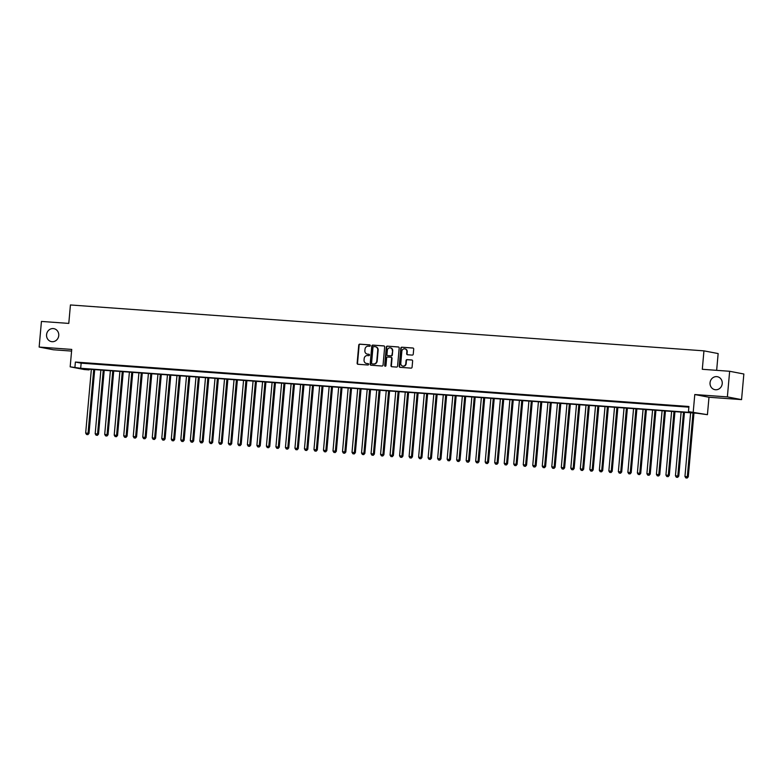 <?xml version="1.0" encoding="UTF-8"?>
<svg xmlns="http://www.w3.org/2000/svg" width="783" height="783" viewBox="0 0 783 783"><rect width="100%" height="100%" fill="white"/><g stroke="black" fill="none" stroke-linecap="round" stroke-linejoin="round"><path stroke-width="1.17" d="M370.29 345.636A0.705 0.656 -79.2 0 0 369.703 344.882L359.779 344.158A1.008 0.94 -79.2 0 0 358.751 345.097L357.136 363.204A1.008 0.94 -79.2 0 0 357.988 364.281L367.902 364.995A0.705 0.656 -79.2 0 0 368.098 363.596A0.705 0.656 -79.2 0 0 368.03 363.596L366.747 363.498A3.23 2.995 -79.2 0 1 364.046 360.063L364.183 358.555A3.23 2.995 -79.2 0 1 367.452 355.551L368.734 355.648A0.705 0.656 -79.2 0 0 368.93 354.249A0.705 0.656 -79.2 0 0 368.862 354.239L367.579 354.141A3.23 2.995 -79.2 0 1 364.878 350.706L365.015 349.198A3.23 2.995 -79.2 0 1 368.294 346.194L369.576 346.292A0.705 0.656 -79.2 0 0 370.29 345.636M710.054 382.75A6.587 6.098 -79.2 0 0 714.899 389.67A6.587 6.098 -79.2 0 0 722.229 383.631A6.587 6.098 -79.2 0 0 717.385 376.721A6.587 6.098 -79.2 0 0 710.054 382.75M46.569 334.693A6.587 6.098 -79.2 0 0 51.424 341.613A6.587 6.098 -79.2 0 0 58.745 335.574A6.587 6.098 -79.2 0 0 53.9 328.664A6.587 6.098 -79.2 0 0 46.569 334.693M412.23 355.1A1.008 0.94 -79.2 0 0 413.248 354.161L413.708 349.081A1.008 0.94 -79.2 0 0 412.856 348.004L401.845 347.212A1.008 0.94 -79.2 0 0 400.818 348.151L399.203 366.258A1.008 0.94 -79.2 0 0 400.044 367.325L411.065 368.127A1.008 0.94 -79.2 0 0 412.083 367.188L412.631 361.051A1.008 0.94 -79.2 0 0 411.789 359.974L407.072 359.632A1.008 0.94 -79.2 0 0 406.054 360.571L405.78 363.615A2.701 2.506 -79.2 0 1 402.775 366.092A2.701 2.506 -79.2 0 1 400.788 363.253L401.845 351.332A2.701 2.506 -79.2 0 1 404.86 348.856A2.701 2.506 -79.2 0 1 406.847 351.694L406.671 353.681A1.008 0.94 -79.2 0 0 407.512 354.758L412.23 355.1M688.472 411.613L707.431 414.677L696.919 413.238L83.37 368.793L89.135 369.899L84.378 369.556L70.176 366.836L80.688 368.284L694.227 412.719L688.472 411.613L688.932 406.494L75.383 362.049L74.933 367.178M70.176 366.836L71.733 349.414L39.15 347.055L41.44 321.431L68.787 323.408L70.431 304.959L703.946 350.853L702.302 369.292L729.648 371.279L727.368 396.903L694.785 394.534L693.229 411.966M384.668 346.977A1.008 0.94 -79.2 0 0 383.817 345.9L372.806 345.107A1.008 0.94 -79.2 0 0 371.778 346.047L370.163 364.154A1.008 0.94 -79.2 0 0 371.005 365.221L382.026 366.023A1.008 0.94 -79.2 0 0 383.053 365.084L384.668 346.977M387.321 346.155L398.341 346.957A1.008 0.94 -79.2 0 1 399.183 348.024L397.568 366.131A1.008 0.94 -79.2 0 1 396.541 367.07L391.833 366.728A1.008 0.94 -79.2 0 1 390.981 365.661L391.637 358.311A1.008 0.94 -79.2 0 0 390.795 357.244L387.673 357.019A1.008 0.94 -79.2 0 0 386.645 357.958L385.96 365.602A0.705 0.656 -79.2 0 1 385.177 366.248A0.705 0.656 -79.2 0 1 384.659 365.504L386.303 347.094A1.008 0.94 -79.2 0 1 387.321 346.155L398.616 347.016M729.648 371.279L743.85 374L741.56 399.614L727.368 396.903M39.15 347.055L53.352 349.766L71.576 351.087M88.156 363.312L82.45 362.901L88.156 363.312M97.669 363.997L91.963 363.586L97.669 363.997M107.183 364.692L101.477 364.271L107.183 364.692M116.696 365.377L110.99 364.966L116.696 365.377M126.21 366.062L120.504 365.651L126.21 366.062M135.723 366.757L130.017 366.346L135.723 366.757M145.237 367.442L139.521 367.031L145.237 367.442M154.74 368.137L149.034 367.716L154.74 368.137M164.254 368.822L158.548 368.411L164.254 368.822M173.767 369.507L168.061 369.096L173.767 369.507M183.281 370.202L177.575 369.782L183.281 370.202M192.794 370.888L187.088 370.476L192.794 370.888M202.308 371.582L196.602 371.162L202.308 371.582M211.821 372.268L206.115 371.856L211.821 372.268M221.335 372.953L215.619 372.542L221.335 372.953M230.838 373.648L225.132 373.227L230.838 373.648M240.352 374.333L234.646 373.922L240.352 374.333M249.865 375.018L244.159 374.607L249.865 375.018M259.379 375.713L253.672 375.302L259.379 375.713M268.892 376.398L263.186 375.987L268.892 376.398M278.405 377.093L272.699 376.672L278.405 377.093M287.919 377.778L282.213 377.367L287.919 377.778M297.432 378.463L291.716 378.052L297.432 378.463M306.936 379.158L301.23 378.747L306.936 379.158M316.449 379.843L310.743 379.432L316.449 379.843M325.963 380.538L320.257 380.117L325.963 380.538M335.476 381.223L329.77 380.812L335.476 381.223M344.99 381.908L339.284 381.497L344.99 381.908M354.503 382.603L348.797 382.192L354.503 382.603M364.017 383.288L358.311 382.877L364.017 383.288M373.53 383.983L367.824 383.562L373.53 383.983M383.044 384.668L377.328 384.257L383.044 384.668M392.547 385.353L386.841 384.942L392.547 385.353M402.061 386.048L396.355 385.637L402.061 386.048M411.574 386.733L405.868 386.322L411.574 386.733M421.088 387.428L415.381 387.008L421.088 387.428M430.601 388.114L424.895 387.702L430.601 388.114M440.115 388.799L434.408 388.388L440.115 388.799M449.628 389.494L443.922 389.082L449.628 389.494M459.141 390.179L453.426 389.768L459.141 390.179M468.645 390.874L462.939 390.453L468.645 390.874M478.159 391.559L472.452 391.148L478.159 391.559M487.672 392.244L481.966 391.833L487.672 392.244M497.185 392.939L491.479 392.518L497.185 392.939M506.699 393.624L500.993 393.213L506.699 393.624M516.212 394.309L510.506 393.898L516.212 394.309M525.726 395.004L520.02 394.593L525.726 395.004M535.239 395.689L529.523 395.278L535.239 395.689M544.743 396.384L539.037 395.963L544.743 396.384M554.256 397.069L548.55 396.658L554.256 397.069M563.77 397.754L558.064 397.343L563.77 397.754M573.283 398.449L567.577 398.038L573.283 398.449M582.797 399.134L577.091 398.723L582.797 399.134M592.31 399.829L586.604 399.408L592.31 399.829M601.824 400.514L596.117 400.103L601.824 400.514M611.337 401.199L605.631 400.788L611.337 401.199M620.85 401.894L615.135 401.483L620.85 401.894M630.354 402.579L624.648 402.168L630.354 402.579M639.868 403.274L634.161 402.854L639.868 403.274M649.381 403.959L643.675 403.548L649.381 403.959M658.895 404.645L653.188 404.234L658.895 404.645M668.408 405.34L662.702 404.928L668.408 405.34M677.921 406.025L672.215 405.614L677.921 406.025M75.383 362.049L81.148 363.155L688.874 407.17M682.688 406.485L688.394 406.896L682.698 406.377M716.651 370.339L718.148 353.564L703.946 350.853M694.785 394.534L708.987 397.255L741.56 399.614M708.987 397.255L707.431 414.677M89.193 369.214L89.135 369.899M81.148 363.155L80.688 368.284M367.452 354.131A3.23 2.995 -79.2 0 0 367.961 354.219L367.579 354.141M369.087 354.298L367.961 354.219M366.62 363.488A3.23 2.995 -79.2 0 0 367.129 363.576L366.747 363.498M368.255 363.655L367.129 363.576M369.928 344.941L360.16 344.236A1.008 0.94 -79.2 0 0 359.143 345.176L357.528 363.283A1.008 0.94 -79.2 0 0 358.095 364.291M384.091 345.969L373.188 345.176A1.008 0.94 -79.2 0 0 372.16 346.115L370.545 364.222A1.008 0.94 -79.2 0 0 371.122 365.23M373.706 346.585A0.705 0.656 -79.2 0 0 372.992 347.241L371.573 363.136A0.705 0.656 -79.2 0 0 372.16 363.889L373.511 363.987A3.23 2.995 -79.2 0 0 376.789 360.983L377.758 350.118A3.23 2.995 -79.2 0 0 375.057 346.683L373.706 346.585M375.566 346.771A3.23 2.995 -79.2 0 1 378.14 350.197L377.171 361.061A3.23 2.995 -79.2 0 1 373.902 364.066L372.542 363.968M390.991 357.283L391.177 357.312A1.008 0.94 -79.2 0 1 392.029 358.389L391.373 365.73A1.008 0.94 -79.2 0 0 391.94 366.738M387.702 346.233A1.008 0.94 -79.2 0 0 386.685 347.172L385.04 365.573A0.705 0.656 -79.2 0 0 385.373 366.248M392.322 350.696A2.701 2.506 -79.2 0 0 390.335 347.858A2.701 2.506 -79.2 0 0 387.331 350.334L386.949 354.533A1.008 0.94 -79.2 0 0 387.791 355.609L390.923 355.834A1.008 0.94 -79.2 0 0 391.95 354.895L392.704 350.764A2.701 2.506 -79.2 0 0 390.521 347.906M392.704 350.764L392.332 354.973A1.008 0.94 -79.2 0 1 391.304 355.903L388.182 355.678M405.046 348.905A2.701 2.506 -79.2 0 1 407.229 351.773L407.052 353.759A1.008 0.94 -79.2 0 0 407.62 354.768M402.971 366.121A2.701 2.506 -79.2 0 0 406.162 363.694L405.78 363.615M412.064 360.043L407.463 359.71A1.008 0.94 -79.2 0 0 406.436 360.65L406.162 363.694M413.13 348.073L402.227 347.28A1.008 0.94 -79.2 0 0 401.199 348.22L399.584 366.327A1.008 0.94 -79.2 0 0 400.152 367.335M91.357 369.37L85.67 433.048L89.008 433.41L94.704 369.615M87.51 434.555L86.551 434.487L87.892 434.634L88.048 433.224L93.735 369.547M86.551 434.487L85.67 433.048M89.008 433.41L87.892 434.634M100.87 370.065L95.183 433.743L98.521 434.095L104.217 370.3M97.014 435.25L96.064 435.182L97.405 435.319L97.562 433.909L103.248 370.232M96.064 435.182L95.183 433.743M98.521 434.095L97.405 435.319M110.383 370.75L104.697 434.428L108.034 434.78L113.731 370.995M106.527 435.935L105.578 435.867L106.919 436.014L107.075 434.604L112.762 370.927M105.578 435.867L104.697 434.428M108.034 434.78L106.919 436.014M119.897 371.436L114.21 435.113L117.548 435.475L123.244 371.68M116.041 436.62L115.091 436.552L116.422 436.699L116.589 435.289L122.275 371.612M115.091 436.552L114.21 435.113M117.548 435.475L116.422 436.699M129.401 372.131L123.724 435.808L127.061 436.16L132.748 372.375M125.554 437.315L124.605 437.247L125.936 437.384L126.102 435.974L131.779 372.297M124.605 437.247L123.724 435.808M127.061 436.16L125.936 437.384M138.914 372.816L133.237 436.493L136.575 436.855L142.261 373.06M135.067 438L134.118 437.932L135.449 438.079L135.616 436.669L141.292 372.992M134.118 437.932L133.237 436.493M136.575 436.855L135.449 438.079M148.427 373.511L142.751 437.188L146.088 437.54L151.775 373.745M144.581 438.695L143.632 438.627L144.963 438.764L145.129 437.354L150.806 373.677M143.632 438.627L142.751 437.188M146.088 437.54L144.963 438.764M157.941 374.196L152.254 437.873L155.592 438.226L161.288 374.44M154.094 439.38L153.145 439.312L154.476 439.459L154.633 438.049L160.319 374.372M153.145 439.312L152.254 437.873M155.592 438.226L154.476 439.459M167.454 374.881L161.768 438.558L165.105 438.92L170.802 375.126M163.608 440.066L162.649 439.997L163.99 440.144L164.146 438.734L169.833 375.057M162.649 439.997L161.768 438.558M165.105 438.92L163.99 440.144M176.968 375.576L171.281 439.253L174.619 439.606L180.315 375.82M173.121 440.76L172.162 440.692L173.503 440.829L173.66 439.42L179.346 375.742M172.162 440.692L171.281 439.253M174.619 439.606L173.503 440.829M186.481 376.261L180.795 439.938L184.132 440.3L189.829 376.506M182.625 441.446L181.676 441.377L183.016 441.524L183.173 440.115L188.86 376.437M181.676 441.377L180.795 439.938M184.132 440.3L183.016 441.524M195.995 376.956L190.308 440.633L193.646 440.986L199.342 377.191M192.138 442.141L191.189 442.072L192.52 442.209L192.687 440.8L198.373 377.122M191.189 442.072L190.308 440.633M193.646 440.986L192.52 442.209M205.498 377.641L199.822 441.318L203.159 441.671L208.846 377.886M201.652 442.826L200.702 442.757L202.034 442.904L202.2 441.495L207.877 377.817M200.702 442.757L199.822 441.318M203.159 441.671L202.034 442.904M215.012 378.326L209.335 442.004L212.673 442.366L218.359 378.571M211.165 443.511L210.216 443.442L211.547 443.589L211.713 442.18L217.39 378.502M210.216 443.442L209.335 442.004M212.673 442.366L211.547 443.589M224.525 379.021L218.849 442.698L222.186 443.051L227.873 379.266M220.679 444.206L219.729 444.137L221.06 444.274L221.227 442.865L226.904 379.187M219.729 444.137L218.849 442.698M222.186 443.051L221.06 444.274M234.039 379.706L228.352 443.384L231.69 443.746L237.386 379.951M230.192 444.891L229.243 444.822L230.574 444.969L230.731 443.56L236.417 379.882M229.243 444.822L228.352 443.384M231.69 443.746L230.574 444.969M243.552 380.401L237.866 444.078L241.203 444.431L246.899 380.636M239.706 445.586L238.746 445.517L240.087 445.654L240.244 444.245L245.931 380.567M238.746 445.517L237.866 444.078M241.203 444.431L240.087 445.654M253.066 381.086L247.379 444.764L250.717 445.116L256.413 381.331M249.219 446.271L248.26 446.202L249.601 446.349L249.757 444.94L255.444 381.262M248.26 446.202L247.379 444.764M250.717 445.116L249.601 446.349M262.579 381.771L256.893 445.449L260.23 445.811L265.926 382.016M258.723 446.956L257.773 446.887L259.114 447.034L259.271 445.625L264.957 381.947M257.773 446.887L256.893 445.449M260.23 445.811L259.114 447.034M272.093 382.466L266.406 446.144L269.744 446.496L275.44 382.701M268.236 447.651L267.287 447.582L268.628 447.719L268.784 446.31L274.471 382.633M267.287 447.582L266.406 446.144M269.744 446.496L268.628 447.719M281.596 383.151L275.919 446.829L279.257 447.181L284.953 383.396M277.75 448.336L276.8 448.267L278.131 448.414L278.298 447.005L283.975 383.327M276.8 448.267L275.919 446.829M279.257 447.181L278.131 448.414M291.11 383.846L285.433 447.524L288.77 447.876L294.457 384.081M287.263 449.031L286.314 448.962L287.645 449.099L287.811 447.69L293.488 384.013M286.314 448.962L285.433 447.524M288.77 447.876L287.645 449.099M300.623 384.531L294.946 448.209L298.284 448.561L303.97 384.776M296.777 449.716L295.827 449.648L297.158 449.785L297.325 448.375L303.001 384.698M295.827 449.648L294.946 448.209M298.284 448.561L297.158 449.785M310.137 385.216L304.45 448.894L307.788 449.256L313.484 385.461M306.29 450.401L305.341 450.333L306.672 450.479L306.828 449.07L312.515 385.393M305.341 450.333L304.45 448.894M307.788 449.256L306.672 450.479M319.65 385.911L313.963 449.589L317.301 449.941L322.997 386.146M315.803 451.096L314.854 451.028L316.185 451.165L316.342 449.755L322.028 386.078M314.854 451.028L313.963 449.589M317.301 449.941L316.185 451.165M329.163 386.596L323.477 450.274L326.814 450.626L332.511 386.841M325.317 451.781L324.358 451.713L325.699 451.86L325.855 450.45L331.542 386.773M324.358 451.713L323.477 450.274M326.814 450.626L325.699 451.86M338.677 387.282L332.99 450.959L336.328 451.321L342.024 387.526M334.821 452.476L333.871 452.408L335.212 452.545L335.369 451.135L341.055 387.458M333.871 452.408L332.99 450.959M336.328 451.321L335.212 452.545M348.19 387.976L342.504 451.654L345.841 452.006L351.538 388.221M344.334 453.161L343.385 453.093L344.726 453.23L344.882 451.82L350.569 388.143M343.385 453.093L342.504 451.654M345.841 452.006L344.726 453.23M357.704 388.662L352.017 452.339L355.355 452.701L361.051 388.906M353.847 453.846L352.898 453.778L354.229 453.925L354.396 452.515L360.082 388.838M352.898 453.778L352.017 452.339M355.355 452.701L354.229 453.925M367.207 389.357L361.531 453.034L364.868 453.386L370.555 389.591M363.361 454.541L362.412 454.473L363.743 454.61L363.909 453.2L369.586 389.523M362.412 454.473L361.531 453.034M364.868 453.386L363.743 454.61M376.721 390.042L371.044 453.719L374.382 454.071L380.068 390.286M372.874 455.226L371.925 455.158L373.256 455.305L373.422 453.895L379.099 390.218M371.925 455.158L371.044 453.719M374.382 454.071L373.256 455.305M386.234 390.727L380.558 454.404L383.895 454.766L389.582 390.971M382.388 455.921L381.438 455.843L382.77 455.99L382.926 454.58L388.613 390.903M381.438 455.843L380.558 454.404M383.895 454.766L382.77 455.99M395.748 391.422L390.061 455.099L393.399 455.452L399.095 391.666M391.901 456.606L390.952 456.538L392.283 456.675L392.44 455.266L398.126 391.588M390.952 456.538L390.061 455.099M393.399 455.452L392.283 456.675M405.261 392.107L399.575 455.784L402.912 456.146L408.609 392.352M401.415 457.292L400.456 457.223L401.796 457.37L401.953 455.96L407.64 392.283M400.456 457.223L399.575 455.784M402.912 456.146L401.796 457.37M414.775 392.802L409.088 456.479L412.426 456.832L418.122 393.037M410.928 457.986L409.969 457.918L411.31 458.055L411.466 456.646L417.153 392.968M409.969 457.918L409.088 456.479M412.426 456.832L411.31 458.055M424.288 393.487L418.602 457.164L421.939 457.517L427.635 393.732M420.432 458.672L419.482 458.603L420.823 458.75L420.98 457.341L426.666 393.663M419.482 458.603L418.602 457.164M421.939 457.517L420.823 458.75M433.802 394.172L428.115 457.849L431.453 458.212L437.149 394.417M429.945 459.357L428.996 459.288L430.327 459.435L430.493 458.026L436.18 394.348M428.996 459.288L428.115 457.849M431.453 458.212L430.327 459.435M443.305 394.867L437.628 458.544L440.966 458.897L446.653 395.112M439.459 460.052L438.509 459.983L439.84 460.12L440.007 458.711L445.684 395.033M438.509 459.983L437.628 458.544M440.966 458.897L439.84 460.12M452.819 395.552L447.142 459.229L450.479 459.592L456.166 395.797M448.972 460.737L448.023 460.668L449.354 460.815L449.52 459.406L455.197 395.728M448.023 460.668L447.142 459.229M450.479 459.592L449.354 460.815M462.332 396.247L456.655 459.924L459.993 460.277L465.679 396.482M458.486 461.432L457.536 461.363L458.867 461.5L459.034 460.091L464.711 396.413M457.536 461.363L456.655 459.924M459.993 460.277L458.867 461.5M471.846 396.932L466.159 460.61L469.497 460.962L475.193 397.177M467.999 462.117L467.05 462.048L468.381 462.195L468.537 460.786L474.224 397.108M467.05 462.048L466.159 460.61M469.497 460.962L468.381 462.195M481.359 397.617L475.673 461.295L479.01 461.657L484.706 397.862M477.513 462.802L476.553 462.733L477.894 462.88L478.051 461.471L483.737 397.793M476.553 462.733L475.673 461.295M479.01 461.657L477.894 462.88M490.872 398.312L485.186 461.99L488.523 462.342L494.22 398.557M487.026 463.497L486.067 463.428L487.408 463.565L487.564 462.156L493.251 398.478M486.067 463.428L485.186 461.99M488.523 462.342L487.408 463.565M500.386 398.997L494.699 462.675L498.037 463.037L503.733 399.242M496.53 464.182L495.58 464.113L496.921 464.26L497.078 462.851L502.764 399.173M495.58 464.113L494.699 462.675M498.037 463.037L496.921 464.26M509.899 399.692L504.213 463.37L507.55 463.722L513.247 399.927M506.043 464.877L505.094 464.808L506.435 464.945L506.591 463.536L512.278 399.859M505.094 464.808L504.213 463.37M507.55 463.722L506.435 464.945M519.403 400.377L513.726 464.055L517.064 464.407L522.76 400.622M515.557 465.562L514.607 465.494L515.938 465.64L516.105 464.231L521.781 400.553M514.607 465.494L513.726 464.055M517.064 464.407L515.938 465.64M528.916 401.062L523.24 464.74L526.577 465.102L532.264 401.307M525.07 466.247L524.121 466.179L525.452 466.325L525.618 464.916L531.295 401.239M524.121 466.179L523.24 464.74M526.577 465.102L525.452 466.325M538.43 401.757L532.753 465.435L536.091 465.787L541.777 402.002M534.583 466.942L533.634 466.874L534.965 467.011L535.132 465.601L540.808 401.924M533.634 466.874L532.753 465.435M536.091 465.787L534.965 467.011M547.943 402.442L542.257 466.12L545.594 466.482L551.291 402.687M544.097 467.627L543.148 467.559L544.479 467.705L544.635 466.296L550.322 402.619M543.148 467.559L542.257 466.12M545.594 466.482L544.479 467.705M557.457 403.137L551.77 466.815L555.108 467.167L560.804 403.372M553.61 468.322L552.661 468.254L553.992 468.391L554.149 466.981L559.835 403.304M552.661 468.254L551.77 466.815M555.108 467.167L553.992 468.391M566.97 403.822L561.284 467.5L564.621 467.852L570.318 404.067M563.124 469.007L562.165 468.939L563.506 469.086L563.662 467.676L569.349 403.999M562.165 468.939L561.284 467.5M564.621 467.852L563.506 469.086M576.484 404.508L570.797 468.185L574.135 468.547L579.831 404.752M572.627 469.692L571.678 469.624L573.019 469.771L573.176 468.361L578.862 404.684M571.678 469.624L570.797 468.185M574.135 468.547L573.019 469.771M585.997 405.202L580.311 468.88L583.648 469.232L589.345 405.437M582.141 470.387L581.192 470.319L582.532 470.456L582.689 469.046L588.376 405.369M581.192 470.319L580.311 468.88M583.648 469.232L582.532 470.456M595.511 405.888L589.824 469.565L593.162 469.917L598.858 406.132M591.654 471.072L590.705 471.004L592.036 471.151L592.202 469.741L597.879 406.064M590.705 471.004L589.824 469.565M593.162 469.917L592.036 471.151M605.014 406.573L599.338 470.25L602.675 470.612L608.362 406.817M601.168 471.767L600.218 471.699L601.55 471.836L601.716 470.426L607.393 406.749M600.218 471.699L599.338 470.25M602.675 470.612L601.55 471.836M614.528 407.268L608.851 470.945L612.189 471.297L617.875 407.512M610.681 472.452L609.732 472.384L611.063 472.521L611.229 471.112L616.906 407.434M609.732 472.384L608.851 470.945M612.189 471.297L611.063 472.521M624.041 407.953L618.364 471.63L621.702 471.992L627.389 408.197M620.195 473.138L619.245 473.069L620.576 473.216L620.733 471.806L626.42 408.129M619.245 473.069L618.364 471.63M621.702 471.992L620.576 473.216M633.555 408.648L627.868 472.325L631.206 472.678L636.902 408.883M629.708 473.832L628.759 473.764L630.09 473.901L630.246 472.492L635.933 408.814M628.759 473.764L627.868 472.325M631.206 472.678L630.09 473.901M643.068 409.333L637.382 473.01L640.719 473.363L646.415 409.578M639.222 474.518L638.262 474.449L639.603 474.596L639.76 473.186L645.446 409.509M638.262 474.449L637.382 473.01M640.719 473.363L639.603 474.596M652.582 410.018L646.895 473.695L650.233 474.058L655.929 410.263M648.735 475.212L647.776 475.144L649.117 475.281L649.273 473.872L654.96 410.194M647.776 475.144L646.895 473.695M650.233 474.058L649.117 475.281M662.095 410.713L656.408 474.39L659.746 474.743L665.442 410.958M658.239 475.898L657.289 475.829L658.63 475.966L658.787 474.557L664.473 410.879M657.289 475.829L656.408 474.39M659.746 474.743L658.63 475.966M671.608 411.398L665.922 475.075L669.259 475.438L674.956 411.643M667.752 476.583L666.803 476.514L668.134 476.661L668.3 475.252L673.987 411.574M666.803 476.514L665.922 475.075M669.259 475.438L668.134 476.661M681.112 412.093L675.435 475.77L678.773 476.123L684.459 412.328M677.266 477.278L676.316 477.209L677.647 477.346L677.814 475.937L683.49 412.259M676.316 477.209L675.435 475.77M678.773 476.123L677.647 477.346M690.626 412.778L684.949 476.456L688.286 476.808L693.973 413.023M686.779 477.963L685.83 477.894L687.161 478.041L687.327 476.632L693.004 412.954M685.83 477.894L684.949 476.456M688.286 476.808L687.161 478.041"/></g></svg>
